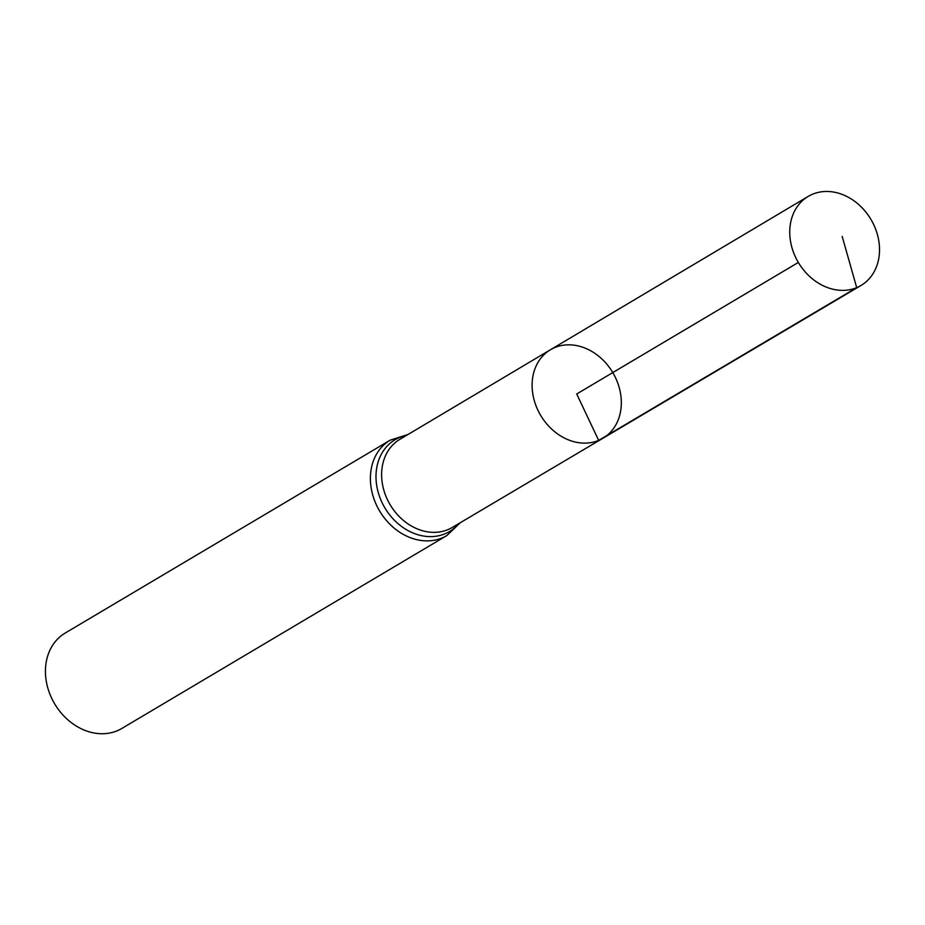 <?xml version="1.0" encoding="UTF-8"?>
<svg xmlns="http://www.w3.org/2000/svg" width="925" height="925" viewBox="0 0 925 925"><rect width="100%" height="100%" fill="white"/><g stroke="black" fill="none" stroke-linecap="round" stroke-linejoin="round"><path stroke-width="1.39" d="M602.95 438.242L452.198 527.493A51.257 41.787 59.3 0 1 447.92 529.632A51.257 41.787 59.3 0 1 388.697 502.159A51.257 41.787 59.3 0 1 399.866 439.329L550.433 349.754A51.453 41.937 59.3 0 0 539.217 412.816A51.453 41.937 59.3 0 0 598.66 440.392A51.453 41.937 59.3 0 0 602.95 438.242A51.453 41.937 59.3 0 0 612.789 372.578A51.453 41.937 59.3 0 0 550.433 349.754A51.453 41.937 59.3 0 0 539.217 412.816A51.453 41.937 59.3 0 0 598.66 440.392A51.453 41.937 59.3 0 0 602.95 438.242L861.025 285.467A51.777 42.203 59.3 0 0 872.391 222A51.777 42.203 59.3 0 0 812.555 194.215A51.777 42.203 59.3 0 0 808.173 196.424A51.777 42.203 59.3 0 0 796.888 259.879A51.777 42.203 59.3 0 0 856.7 287.629A51.777 42.203 59.3 0 0 861.025 285.467M446.787 535.598A55.465 45.221 59.3 0 1 442.138 537.934A55.465 45.221 59.3 0 1 378.036 508.183A55.465 45.221 59.3 0 1 390.165 440.196L65.212 633.035A55.465 45.221 59.3 0 0 53.083 701.034A55.465 45.221 59.3 0 0 117.186 730.785A55.465 45.221 59.3 0 0 121.834 728.449L446.787 535.598L460.442 522.602M798.333 262.457L576.726 393.981L598.66 440.392L856.7 287.629L842.189 236.43M406.491 435.397A53.361 43.498 59.3 0 0 380.233 498.378A53.361 43.498 59.3 0 0 445.029 533.783A53.361 43.498 59.3 0 0 458.823 523.573M390.165 440.196L408.11 434.426M550.433 349.754L808.173 196.424"/></g></svg>
